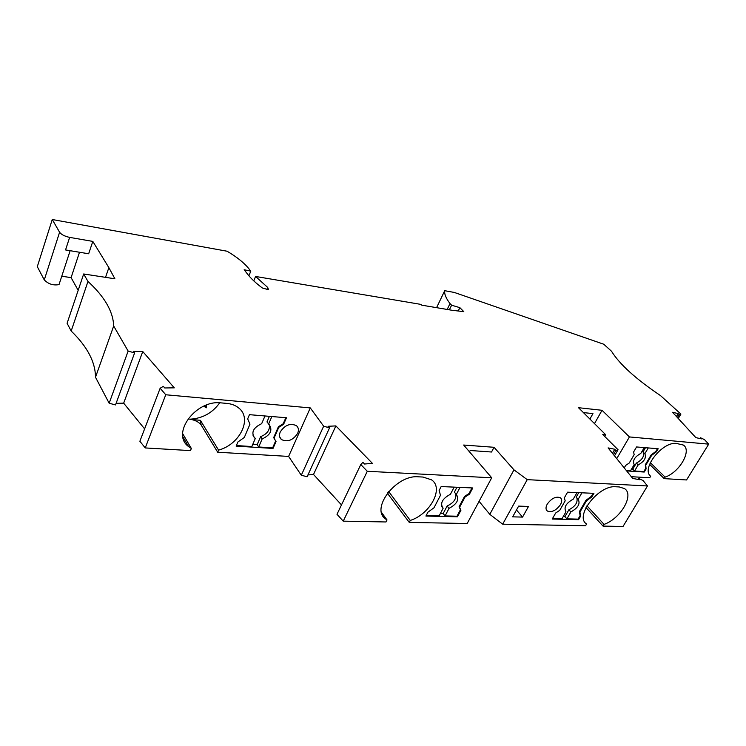 <?xml version="1.0" encoding="UTF-8"?>
<svg xmlns="http://www.w3.org/2000/svg" width="746" height="746" viewBox="0 0 746 746"><rect width="100%" height="100%" fill="white"/><g stroke="black" fill="none" stroke-linecap="round" stroke-linejoin="round"><path stroke-width="1.12" d="M83.673 273.978L114.893 278.79L108.869 267.655L92.812 241.406L69.639 237.387C64.743 236.333 61.396 234.617 59.596 232.248L52.257 219.52L227.082 251.225C236.976 257.053 244.306 262.965 249.071 268.961L250.787 271.152L244.156 269.744L247.476 274.043C250.973 278.556 255.943 283.21 262.387 288.003L268.513 289.718L267.711 287.462L255.57 276.458L421.07 304.424L421.77 305.17L452.085 310.28L463.798 311.651L459.862 307.66L451.61 305.198L450.015 303.575C446.033 298.419 444.271 294.129 444.719 290.698L454.286 292.441L603.766 344.232L611.496 351.226C619.581 364.262 635.918 379.052 660.499 395.594L680.902 414.077L679.168 414.645L678.189 413.592L672.556 412.286L695.859 437.641L701.585 438.89L700.55 437.771L704.532 439.646L708.7 444.15L629.419 436.932L602.031 410.291L578.504 407.708L605.752 434.787L602.768 434.508L618.052 449.745L615.832 450.528L614.797 449.26L608.102 447.898L632.701 478.419L639.546 479.715L638.445 478.363L643.043 480.517L647.481 485.954L527.236 479.65L513.975 469.859L494.038 447.292L463.676 445.036L491.707 477.794L367.302 471.276L360.803 464.534L362.92 462.334L364.533 464.012L372.403 463.369L335.877 425.91L328.007 426.283L329.527 427.859L323.652 426.208L310.289 407.913L165.752 394.765L160.157 388.228L163.355 386.344L164.754 387.967L174.294 387.845L142.756 351.534L133.292 351.394L134.606 352.923L128.144 351.068L113.681 326.002C113.178 311.576 104.608 296.712 87.972 281.438L83.673 273.978L67.093 323.288L71.178 331.038C87.291 346.601 95.395 362.006 95.497 377.262L113.681 326.002M61.769 276.216L71.094 277.633L79.505 252.251M71.094 277.633L78.181 290.306M105.531 277.344L108.869 267.655M69.639 237.387L65.545 249.938L88.662 253.771L92.812 241.406M59.773 282.305L59.018 284.599C53.32 285.653 48.406 284.095 44.275 279.918L59.596 232.248M52.257 219.52L37.3 266.667L44.275 279.918M649.607 464.338L664.192 478.634L686.544 479.958L708.7 444.15M664.192 478.634L665.115 477.114C679.541 472.349 692.195 450.342 683.289 445.036L676.519 443.46C662.467 441.259 640.805 468.917 650.643 476.237L649.719 477.776L631.303 476.694M647.481 485.954L623.013 526.48L603.048 526.098L604.064 524.382L586.953 505.825M586.002 507.56L603.048 526.098M604.064 524.382C620.7 518.657 634.604 494.701 624.477 488.583L619.217 486.942L615.72 486.765C598.628 484.853 574.196 516.381 586.58 524.028L585.563 525.762L502.673 524.186L489.796 514.33L513.975 469.859M479.072 501.34L489.796 514.33M387.37 493.181L409.265 522.405L467.183 523.515L491.707 477.794M360.803 464.534L336.996 514.292L343.235 521.156L385.999 521.967L387.006 519.962L385.896 519.207C369.885 509.136 396.061 474.493 418.301 476.815L422.963 477.048L431.542 479.827C444.178 488.117 430.246 514.125 410.272 520.438L409.265 522.405M341.481 504.911L313.506 474.475L307.93 474.96M329.527 427.859L307.11 476.759L301.3 475.239L288.609 456.421L310.289 407.913M219.716 402.812C212.349 413.06 202.39 418.515 189.857 419.196L189.801 419.289C194.874 419.933 198.65 421.835 201.14 424.978L217.692 452.225L288.609 456.421M189.801 419.289L200.404 420.324L201.14 424.978M160.157 388.228L139.875 441.25L145.237 447.936L190.482 450.612L191.34 448.477L182.658 433.594M116.106 403.334L123.659 403.157L144.603 428.875M134.606 352.923L115.518 404.938L109.158 403.222L95.497 377.262M109.158 403.222L128.144 351.068M123.659 403.157L142.756 351.534M145.237 447.936L165.752 394.765M313.506 474.475L335.877 425.91M343.235 521.156L367.302 471.276M494.038 447.292L491.53 452.011L470.185 450.5L469.495 451.824M502.673 524.186L527.236 479.65M604.773 436.503L605.752 434.787M594.497 423.597L602.031 410.291M589.899 419.028L592.958 413.61L583.428 412.594M616.746 458.631L629.419 436.932M612.457 453.298L614.797 449.26M613.473 454.575L615.832 450.528M614.499 455.843L618.052 449.745M637.821 479.389L638.445 478.363M676.435 416.51L678.189 413.592M677.415 417.574L679.168 414.645M678.254 418.487L680.902 414.077M700.065 438.564L700.55 437.771M458.24 310.998L459.862 307.66M449.372 309.823L451.61 305.198M447.18 309.45L450.015 303.575M255.57 276.458L253.78 280.888M250.787 271.152L248.912 275.824M444.719 290.698L436.587 307.669M624.225 467.901L625.735 465.345L629.223 463.033L634.165 454.659L633.578 452.029L636.571 446.957L658.186 448.756L656.321 451.88L651.678 455.312L645.747 465.224L646.083 468.973L644.246 472.041L626.659 470.922M656.321 451.88L655.855 451.433L651.211 454.855L651.678 455.312M655.855 451.433L657.487 448.7M648.283 447.936L644.833 453.736C646.53 457.755 644.32 461.485 638.194 464.898L634.566 470.996L643.789 471.593L645.626 468.525L645.29 464.767L651.211 454.855M638.194 464.898L636.366 463.089C642.325 459.825 644.581 456.151 643.127 452.067M644.833 453.736L642.987 451.927L645.495 447.703M636.366 463.089L632.748 469.178L631.508 469.094M626.286 470.474L630.538 470.745L634.165 464.618C632.403 460.608 634.622 456.878 640.805 453.419L644.255 447.6M634.566 470.996L632.748 469.178M665.115 477.114L650.316 462.641M560.47 504.641C556.171 510.497 551.798 512.633 547.359 511.047C545.624 509.593 545.578 507.299 547.21 504.175C551.518 498.291 555.891 496.137 560.339 497.713C562.092 499.195 562.13 501.498 560.47 504.641M528.504 506.441L518.619 506.114L512.67 516.847L522.554 517.09L528.504 506.441M552.236 519.039L555.677 513.015L559.761 510.311L565.188 500.827L564.302 497.927L567.594 492.173L593.919 493.339L591.867 496.873L586.468 500.855L579.94 512.073L580.593 516.204L578.579 519.664L552.236 519.039M522.554 517.09L516.484 509.975M580.593 516.204L580.099 515.663L578.085 519.123L578.579 519.664M581.927 492.808L578.169 499.316C580.491 503.709 578.057 507.923 570.867 511.952L566.885 518.852L578.085 519.123M566.885 518.852L564.918 516.652L563.202 516.614M552.544 518.507L561.98 518.731L565.962 511.812C563.556 507.439 565.99 503.205 573.264 499.121L577.022 492.593M578.747 492.668L576.173 497.144L578.169 499.316M570.867 511.952L568.89 509.77L564.918 516.652M568.89 509.77C575.278 506.441 577.936 502.487 576.863 497.899M580.099 515.663L579.446 511.523L579.94 512.073M579.446 511.523L585.964 500.314L586.468 500.855M591.867 496.873L591.364 496.332L585.964 500.314M591.364 496.332L593.126 493.311M387.65 492.808L388.284 494.225M381.542 512.427L387.006 519.962M457.466 516.801L460.897 510.339L459.601 507.271L465.01 497.05L469.486 494.141L472.768 487.959L441.166 486.551L439.124 490.514L440.485 495.26L434.004 507.765L427.915 512.185L425.919 516.055L457.466 516.801L456.99 516.204L445.054 515.924L449.017 508.371L447.134 505.984L443.18 513.528L445.054 515.924M440.401 513.453L443.18 513.528M441.576 506.198L443.152 508.203L439.189 515.784L426.218 515.467M460.897 510.339L460.422 509.742L456.99 516.204M449.017 508.371C456.972 504.119 459.461 499.55 456.477 494.654L454.37 492.155L456.944 487.259M455.825 493.955C456.487 498.953 453.587 502.963 447.134 505.984M456.282 494.523L460.03 487.39M443.152 508.203L442.891 508.017C439.916 503.121 442.425 498.552 450.416 494.29L454.155 487.129M471.985 487.921L469.001 493.554L469.486 494.141M459.601 507.271L459.116 506.674L464.525 496.454L469.001 493.554M464.525 496.454L465.01 497.05M459.116 506.674L460.422 509.742M410.272 520.438L388.694 491.539M217.692 452.225L218.569 450.118C240.072 444.383 252.708 418.217 238.459 407.782C235.344 405.302 231.446 403.847 226.775 403.4L221.282 402.905C196.011 399.408 170.61 433.715 188.561 446.565L191.34 448.477M205.01 405.628L206.39 407.792L203.695 406.197M206.39 407.792L206.25 405.143M278.808 427.29L283.592 424.343L286.473 417.76L249.444 414.673L247.663 418.898L249.975 424.138L244.315 437.454L237.89 441.986L236.146 446.108L273.008 448.449L276.029 441.576L274.052 438.172L278.808 427.29L278.417 426.721L283.191 423.775L285.858 417.713M280.226 432.009C278.948 435.198 279.368 437.715 281.475 439.571C287.667 442.341 293.066 440.252 297.673 433.305C298.978 430.097 298.568 427.542 296.423 425.658C290.222 422.917 284.823 425.034 280.226 432.009M274.052 438.172L273.67 437.594L278.417 426.721M276.029 441.576L275.638 440.998L272.626 447.88L258.685 446.985L262.154 438.956L260.634 436.643L257.174 444.672L258.685 446.985M273.008 448.449L272.626 447.88M252.763 444.383L257.174 444.672M255.3 438.48L253.053 435.655L255.3 438.48L251.831 446.546L236.379 445.558M262.154 438.956C270.5 434.965 272.84 430.19 269.166 424.651L266.993 421.928L269.399 416.343M269.297 424.763C270.052 430.05 267.161 434.013 260.634 436.643M268.532 424.213L271.852 416.548M254.563 437.977C250.917 432.428 253.286 427.663 261.669 423.672L264.979 415.97M273.67 437.594L275.638 440.998M283.592 424.343L283.191 423.775M301.3 475.239L323.652 426.208M218.569 450.118L200.404 420.324M71.178 331.038L87.972 281.438M266.751 289.802L267.711 287.462M70.133 250.703L59.018 284.599M546.445 510.022L547.359 511.047M381.915 513.724L385.896 519.207M442.891 508.017L441.688 506.497M182.938 436.914L188.561 446.565M279.741 437.025L281.475 439.571"/></g></svg>
